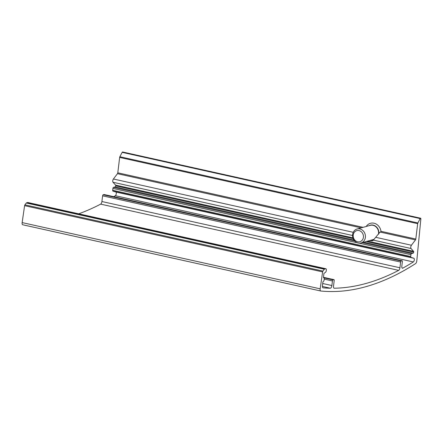 <?xml version="1.0" encoding="UTF-8"?>
<svg xmlns="http://www.w3.org/2000/svg" width="443" height="443" viewBox="0 0 443 443"><rect width="100%" height="100%" fill="white"/><g stroke="black" fill="none" stroke-linecap="round" stroke-linejoin="round"><path stroke-width="0.66" d="M113.779 196.664A576.448 248.169 102.5 0 0 115.33 195.701A1.933 0.831 102.5 0 0 116.271 193.729A1.933 0.831 102.5 0 0 115.844 192.013L112.904 191.094A0.969 0.415 102.5 0 1 112.688 190.274L112.91 188.436A0.969 0.415 102.5 0 1 113.463 187.372L115.125 186.913A0.969 0.415 102.5 0 0 115.684 185.85A0.969 0.415 102.5 0 0 115.557 185.096L113.015 182.261A1.933 0.831 102.5 0 1 113.408 179.005L117.473 173.684A0.969 0.415 102.5 0 0 117.794 172.809L363.11 227.337M415.484 239.923A0.969 0.415 102.5 0 0 415.805 239.048L417.666 223.665A0.969 0.415 102.5 0 1 417.876 222.962L420.169 218.587A0.969 0.415 102.5 0 1 420.612 218.222A0.969 0.415 102.5 0 1 420.85 218.997L416.785 260.916A2.414 1.041 102.5 0 1 415.589 263.596A579.826 249.625 102.5 0 1 320.782 291.012A2.414 1.041 102.5 0 1 320.726 291.007A2.414 1.041 102.5 0 1 320.162 288.83L322.609 271.908A0.969 0.415 102.5 0 1 322.925 271.083L324.326 269.244A0.969 0.415 102.5 0 1 324.564 269.056L325.677 268.746A1.933 0.831 102.5 0 1 325.871 268.74A1.933 0.831 102.5 0 1 326.308 270.595A1.933 0.831 102.5 0 1 325.223 272.506L323.938 273.409L323.495 277.074A0.969 0.415 102.5 0 0 323.728 277.894A0.969 0.415 102.5 0 0 323.822 277.888L323.933 277.861A0.969 0.415 102.5 0 1 324.032 277.855A0.969 0.415 102.5 0 1 324.265 278.675L324.082 280.181A0.969 0.415 102.5 0 1 323.584 281.216L323.351 281.344A0.969 0.415 102.5 0 0 322.853 282.379L322.443 285.79A2.414 1.041 102.5 0 0 323.025 287.839A2.414 1.041 102.5 0 0 323.085 287.85A576.448 248.169 102.5 0 0 330.345 288.216A2.414 1.041 102.5 0 0 331.885 285.541L332.438 280.951A0.969 0.415 102.5 0 1 332.998 279.893L333.878 279.644A0.969 0.415 102.5 0 1 333.978 279.644A0.969 0.415 102.5 0 1 334.21 280.463L333.518 286.156A2.414 1.041 102.5 0 0 334.105 288.21A2.414 1.041 102.5 0 0 334.21 288.221A576.448 248.169 102.5 0 0 398.667 270.363A2.414 1.041 102.5 0 0 399.924 267.766L400.61 262.068A0.969 0.415 102.5 0 1 401.17 261.01L402.056 260.761A0.969 0.415 102.5 0 1 402.15 260.761A0.969 0.415 102.5 0 1 402.382 261.58L401.829 266.165A2.414 1.041 102.5 0 0 402.41 268.22A2.414 1.041 102.5 0 0 402.803 268.148A576.448 248.169 102.5 0 0 413.341 261.94A1.933 0.831 102.5 0 0 414.283 259.969A1.933 0.831 102.5 0 0 413.856 258.252L410.916 257.333A0.969 0.415 102.5 0 1 410.7 256.514L410.921 254.675A0.969 0.415 102.5 0 1 411.475 253.612L413.136 253.152A0.969 0.415 102.5 0 0 413.696 252.089A0.969 0.415 102.5 0 0 413.568 251.331L411.026 248.501A1.933 0.831 102.5 0 1 411.42 245.245L415.484 239.923L380.415 232.126L380.986 231.307A9.181 8.079 -105.5 0 0 374.734 223.41A9.181 8.079 -105.5 0 0 366.211 226.478M380.415 232.126L379.773 232.376L373.371 240.128L411.026 248.501M420.612 218.222L122.6 151.988A0.969 0.415 102.5 0 0 122.157 152.353L119.865 156.728A0.969 0.415 102.5 0 0 119.654 157.426L117.794 172.809M369.551 240.593L372.48 240.782L373.371 240.128M104.221 194.566A0.969 0.415 102.5 0 0 104.138 194.521A0.969 0.415 102.5 0 0 104.044 194.527L103.158 194.77A0.969 0.415 102.5 0 0 102.599 195.834L101.912 201.526L399.924 267.766M78.716 213.808A576.448 248.169 102.5 0 0 100.655 204.129A2.414 1.041 102.5 0 0 101.912 201.526M325.871 268.74L27.859 202.501A1.933 0.831 102.5 0 0 27.665 202.512L26.552 202.816A0.969 0.415 102.5 0 0 26.314 203.005L24.913 204.843A0.969 0.415 102.5 0 0 24.598 205.668L22.15 222.591A2.414 1.041 102.5 0 0 22.715 224.767A2.414 1.041 102.5 0 0 22.77 224.778L320.677 290.99M371.14 240.15A8.212 7.226 -105.5 0 0 373.178 240.405M353.232 235.056A5.765 5.072 -105.5 0 0 360.27 241.607A5.765 5.072 -105.5 0 0 361.444 231.894A5.765 5.072 -105.5 0 0 353.232 235.056M352.606 234.574A7.249 6.379 -105.5 0 0 360.929 242.98A7.249 6.379 -105.5 0 0 365.137 234.292A7.249 6.379 -105.5 0 0 357.058 229.009A7.249 6.379 -105.5 0 0 352.606 234.574M117.473 173.684L361.217 227.857M380.986 231.307L415.805 239.048M113.408 179.005L353.254 232.315M113.015 182.261L352.55 235.499M375.692 237.304L411.42 245.245M122.157 152.353L420.169 218.587M119.865 156.728L417.876 222.962M119.654 157.426L417.666 223.665M115.557 185.096L352.888 237.847M367.635 241.125L413.568 251.331M115.684 185.85L353.171 238.633M366.178 241.529L413.696 252.089M115.125 186.913L353.879 239.979M363.797 242.188L413.136 253.152M113.463 187.372L354.66 240.981M362.136 242.648L411.475 253.612M112.91 188.436L357.091 242.709M359.212 243.179L410.921 254.675M112.688 190.274L410.7 256.514M112.904 191.094L410.916 257.333M115.844 192.013L413.856 258.252M115.33 195.701L413.341 261.94M402.083 267.987L402.803 268.148M104.044 194.527L402.056 260.761M103.158 194.77L401.17 261.01M102.599 195.834L400.61 262.068M100.655 204.129L398.667 270.363M323.484 277.335L333.878 279.644M324.138 277.922L332.998 279.893M324.21 279.123L332.438 280.951M322.72 283.503L331.885 285.541M322.404 286.455L330.345 288.216M323.584 277.783L323.933 277.861M27.665 202.512L325.677 268.746M26.552 202.816L324.564 269.056M26.314 203.005L324.326 269.244M24.913 204.843L322.925 271.083M24.598 205.668L322.609 271.908M22.15 222.591L320.162 288.83M373.039 239.624A7.387 6.501 -105.5 0 0 373.831 239.536M378.831 233.782A7.387 6.501 -105.5 0 0 376.052 226.556A7.387 6.501 -105.5 0 0 369.169 225.659M378.477 234.253A7.249 6.379 -105.5 0 0 370.232 225.36L357.058 229.009M104.138 194.521L402.15 260.761M323.479 277.307L333.978 279.644M323.567 277.75L324.032 277.855M22.715 224.767L320.726 291.007M373.964 239.37L360.929 242.98"/></g></svg>
